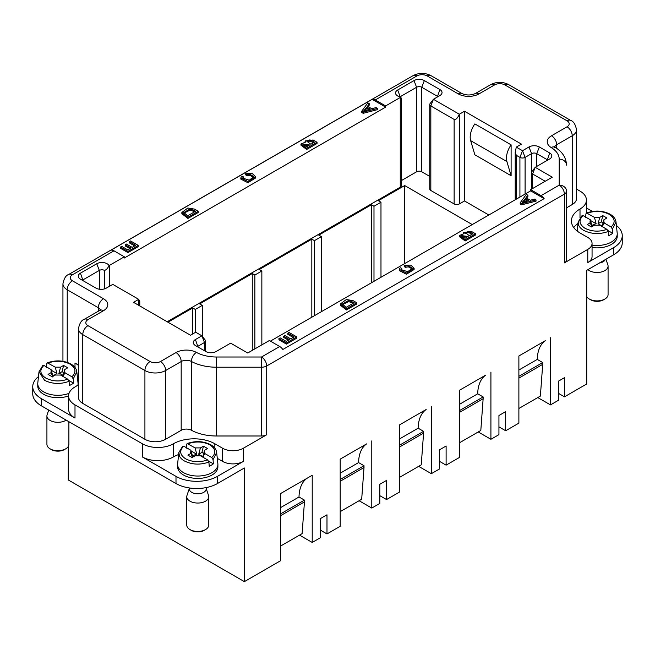 <?xml version="1.0" encoding="UTF-8"?>
<svg xmlns="http://www.w3.org/2000/svg" width="655" height="655" viewBox="0 0 655 655"><rect width="100%" height="100%" fill="white"/><g stroke="black" fill="none" stroke-linecap="round" stroke-linejoin="round"><path stroke-width="0.98" d="M616.38 225.484A29.303 16.915 180 0 1 622.25 235.644L622.25 242.817A29.303 16.915 180 0 1 613.669 254.779L586.733 270.327L586.733 383.969L564.463 396.824L558.51 393.385M280.627 493.534L312.222 475.293L280.627 493.534L280.627 560.696L244.372 581.632L244.372 467.989L217.435 483.546A29.303 16.915 180 0 1 175.999 483.546L41.33 405.797A29.303 16.915 180 0 1 32.75 393.835L32.75 386.655A29.303 16.915 180 0 1 38.481 376.6M108.976 265.57A3.66 2.112 180 0 0 109.704 265.242L124.335 256.793L124.335 257.996L385.639 107.125L372.171 99.355L110.867 250.218A7.328 4.233 60 0 1 113.978 250.816L72.41 274.813A7.328 4.233 0 0 0 72.41 280.79L103.49 298.737A14.647 8.458 180 0 1 103.49 310.699L87.95 319.673A7.328 4.233 0 0 0 87.95 325.65L150.101 361.535A7.328 4.233 0 0 0 160.459 361.535L175.999 352.562A14.647 8.458 180 0 1 196.41 352.39A29.303 16.915 0 0 0 216.527 357.008L261.533 357.008L279.718 346.511L269.361 340.526L247.737 353.012L230.642 343.146L216.142 351.514A7.328 4.233 180 0 1 205.785 351.514L195.419 345.537A7.328 4.233 180 0 1 193.913 344.268A7.328 4.233 180 0 1 195.419 339.552L201.896 335.819L195.681 332.232L190.499 335.221L133.53 302.323L138.704 299.335L112.807 284.385L106.331 288.118A7.328 4.233 180 0 1 95.974 288.118L80.434 279.153A7.328 4.233 180 0 1 78.928 277.884A7.328 4.233 180 0 1 80.434 273.168L96.752 263.752A7.328 4.233 180 0 1 108.976 265.57C107.854 268.239 106.372 269.852 104.522 270.425A3.66 2.112 0 0 0 99.339 270.425L83.029 279.841A3.66 2.112 0 0 0 82.432 280.299M204.483 350.769L204.483 342.491L201.896 335.819L205.236 340.133A3.66 2.112 180 0 1 205.555 340.993A3.66 2.112 180 0 1 204.483 342.491L198.015 346.233A3.66 2.112 0 0 0 197.417 346.683M244.372 581.632L68.267 479.959L68.267 446.481M217.28 458.336L222.618 461.415A14.647 8.458 0 0 0 243.332 461.415L217.435 476.365A29.303 16.915 180 0 1 175.999 476.365L142.332 456.928A21.975 12.691 0 0 0 173.411 456.928A29.303 16.915 180 0 1 178.627 454.537M87.95 319.673A7.328 4.233 -120 0 0 84.282 319.304C81.466 320.172 79.533 323.283 78.477 328.638L78.477 397.421A14.647 8.458 0 0 0 82.767 403.398L144.919 439.284A14.647 8.458 0 0 0 165.641 439.284L181.181 430.31A7.328 4.233 180 0 1 191.383 430.229A36.623 21.148 0 0 0 216.527 435.993L261.533 435.993L261.533 357.008A7.328 4.233 60 0 1 266.716 365.981L266.716 434.756L243.332 448.257A14.647 8.458 180 0 1 222.618 448.257L214.848 443.771A29.303 16.915 0 0 0 173.411 443.771A21.975 12.691 180 0 1 142.332 443.771L74.997 404.896A21.975 12.691 180 0 1 68.562 395.923A21.975 12.691 180 0 1 74.997 386.949A29.303 16.915 0 0 0 78.477 384.534M69.012 393.368A20.141 11.626 180 0 1 52.695 394.899A20.141 11.626 180 0 1 37.761 383.666L37.761 386.057A20.141 11.626 0 0 0 52.695 397.29A20.141 11.626 0 0 0 68.562 395.923L68.562 409.08A21.975 12.691 0 0 0 74.997 418.054L41.33 398.617A29.303 16.915 180 0 1 32.75 386.655M547.711 160.09A3.66 2.112 0 0 0 547.113 159.632L536.756 153.647A3.66 2.112 0 0 0 531.573 153.647L525.097 157.388A3.66 2.112 180 0 1 519.923 157.388L516.296 155.292L515.223 152.279L516.296 147.121L522.51 150.716L528.986 146.974A7.328 4.233 180 0 1 539.343 146.974L549.701 152.959A7.328 4.233 180 0 1 551.207 157.675A7.328 4.233 180 0 1 549.701 158.936L535.2 167.312L552.288 177.178L530.665 189.663L541.022 195.64L559.206 185.144L559.206 159.157A29.303 16.915 0 0 0 551.215 147.547A14.647 8.458 180 0 1 551.518 135.765L567.05 126.792A7.328 4.233 0 0 0 567.05 120.807L504.899 84.929A7.328 4.233 0 0 0 494.541 84.929L479.001 93.894A14.647 8.458 180 0 1 458.279 93.894L427.207 75.955A7.328 4.233 0 0 0 416.85 75.955L375.282 99.953A7.328 4.233 -120 0 0 372.171 99.355M437.908 96.694A3.66 2.112 0 0 0 437.303 96.236L421.771 87.262A3.66 2.112 0 0 0 416.588 87.262L400.27 96.686A3.66 2.112 0 0 0 399.968 96.883M429.762 176.408L421.771 171.798A3.66 2.112 0 0 0 416.588 171.798L401.343 180.6M585.726 216.428A21.975 12.691 180 0 1 585.455 216.961M566.534 233.917L566.534 259.904A7.328 4.233 180 0 1 564.389 262.892L587.772 249.399A14.647 8.458 0 0 0 592.063 243.414A14.647 8.458 0 0 0 587.772 237.438L580.002 232.951A29.303 16.915 180 0 1 571.422 220.989A29.303 16.915 180 0 1 580.002 209.027A21.975 12.691 0 0 0 586.438 200.053A21.975 12.691 0 0 0 580.002 191.088L576.523 189.074M474.859 123.91L511.113 144.845L511.113 175.736L474.859 154.801L470.658 140.653A16.113 9.301 -60 0 1 474.859 123.91M375.282 99.953L385.639 105.93L400.27 97.489A3.66 2.112 0 0 0 400.835 97.063A7.328 4.233 180 0 1 396.177 94.729A7.328 4.233 180 0 1 397.683 90.005L414.001 80.59A7.328 4.233 180 0 1 424.358 80.59L439.898 89.563A7.328 4.233 180 0 1 441.404 94.279A7.328 4.233 180 0 1 439.898 95.54L433.422 99.282L459.319 114.232L464.501 111.244L464.501 200.954L488.843 215.004M464.501 111.244L521.47 144.133L516.296 147.121M312.222 475.293L312.222 542.455L320.246 537.821L320.246 518.678L326.984 514.797L326.984 533.931L340.191 526.309L340.191 459.139L366.603 443.893A43.95 25.373 -120 0 0 358.58 462.577L364.016 465.721L364.016 467.514L340.191 481.269M340.191 511.653L361.683 499.241L364.016 467.514M361.683 499.241L359.096 500.739L371.786 508.067L371.786 440.897M371.786 508.067L379.81 503.433L379.81 484.291L386.548 480.402L386.548 499.544L399.755 491.921L399.755 424.751L426.168 409.506A43.95 25.373 -120 0 0 418.144 428.19L423.58 431.334L423.58 433.127L399.755 446.882M399.755 477.266L421.247 464.853L423.58 433.127M421.247 464.853L418.66 466.352L431.35 473.68L439.374 469.037L439.374 449.903L446.112 446.014L446.112 465.156L459.319 457.526L459.319 390.364L485.732 375.11A43.95 25.373 -120 0 0 477.708 393.802L483.144 396.946L483.144 398.739L459.319 412.494M431.35 406.509L431.35 473.68M459.319 442.878L480.811 430.466L483.144 398.739M480.811 430.466L478.224 431.964L490.914 439.284L498.938 434.65L498.938 415.516L505.676 411.627L505.676 430.761L518.883 423.138L518.883 355.976L545.296 340.723A43.95 25.373 -120 0 0 537.272 359.415L542.708 362.551L542.708 364.352L518.883 378.107M490.914 372.122L490.914 439.284M307.039 478.281A43.95 25.373 -120 0 0 299.016 496.973L304.452 500.109L304.452 501.902L280.627 515.657M280.627 546.041L302.119 533.637L304.452 501.902M302.119 533.637L299.531 535.127L312.222 542.455M518.883 408.483L540.375 396.078L542.708 364.352M540.375 396.078L537.788 397.569L550.478 404.896L558.51 400.262L558.51 381.128L564.463 377.681L564.463 396.824M550.478 337.734L550.478 404.896M346.413 309.954L340.354 305.173L340.354 303.969L346.323 299.54L353.037 300.62L356.77 302.782L356.77 303.977L346.413 309.954L346.413 308.759L340.354 303.969M475.53 234.981L465.173 240.966L459.45 236.692L459.45 235.497L464.149 233.581L463.609 232.46L471.584 231.502L475.53 233.786L475.53 234.981M279.718 346.511A7.328 4.233 60 0 1 282.829 349.5L544.133 198.637L530.665 190.859L270.392 341.124M527.897 195.239L525.973 197.753L530.296 200.25L534.578 199.095L536.027 199.939L536.027 201.134L521.691 204.819L520.217 203.967L520.217 202.772L526.342 194.339L527.897 195.239L527.897 196.434L526.604 198.121M401.802 268.313L401.171 269.606L407.762 271.71L412.265 268.223L408.27 265.652L405.216 266.167L404.192 265.169L410.89 265.144L414.107 268.288L406.427 273.045L399.329 269.41L400.139 267.715L401.802 268.313L401.327 270.179M412.126 268.828L408.27 266.847L405.216 267.363L404.192 266.364L404.192 265.169M414.107 268.288L414.107 269.483L406.427 274.24L399.329 270.605L399.329 269.41M283.73 336.269L284.941 335.565L290.673 338.881L294.201 336.842L287.84 333.166L289.06 332.462L296.789 336.924L296.789 338.127L286.431 344.104L278.94 339.781L278.94 338.586L280.168 337.882L286.284 341.411L289.461 339.577L283.73 336.269L283.73 337.464L288.421 340.174M293.162 337.44L287.84 334.369L287.84 333.166M317.036 143.478L306.679 149.455L300.956 145.189L300.956 143.994L305.656 142.07L305.124 140.956L313.09 139.998L317.036 142.282L317.036 143.478M187.919 218.451L181.861 213.661L181.861 212.466L187.829 208.036L194.543 209.117L198.277 211.27L198.277 212.474L187.919 218.451L187.919 217.255L181.861 212.466M125.236 244.765L126.448 244.061L132.179 247.369L135.708 245.338L129.346 241.662L130.566 240.958L138.295 245.42L138.295 246.616L127.938 252.601L120.454 248.278L120.454 247.082L121.674 246.37L127.791 249.907L130.967 248.073L125.236 244.765L125.236 245.961L129.927 248.671M134.668 245.936L129.346 242.858L129.346 241.662M243.308 176.809L242.677 178.103L249.268 180.207L253.78 176.711L249.776 174.14L246.722 174.656L245.699 173.665L252.404 173.641L255.614 176.776L247.934 181.533L240.835 177.906L241.646 176.211L243.308 176.809L242.841 178.676M253.632 177.317L249.776 175.335L246.722 175.851L245.699 174.86L245.699 173.665M255.614 176.776L255.614 177.972L247.934 182.729L240.835 179.102L240.835 177.906M369.404 103.736L367.48 106.249L371.803 108.746L376.085 107.592L377.542 108.435L377.542 109.631L363.197 113.315L361.724 112.455L361.724 111.26L367.848 102.835L369.404 103.736L369.404 104.931L368.11 106.618M459.319 203.942A3.66 2.112 180 0 1 454.136 203.942L454.136 119.415C455.864 119.914 457.591 118.187 459.319 114.232L459.319 203.942L464.501 200.954M454.136 119.415L430.834 105.954L430.834 190.49L454.136 203.942M430.834 190.49A3.66 2.112 180 0 1 429.762 188.992L429.762 104.456A3.66 2.112 180 0 1 430.081 103.596L433.422 99.282L430.834 105.954A3.66 2.112 180 0 1 429.762 104.456M401.343 98.831L401.343 185.701A3.66 2.112 180 0 1 400.27 187.199L400.27 97.489M167.197 321.761L400.27 187.199M472.263 224.575L404.675 185.553L378.385 200.725L380.981 202.223L373.989 206.259L371.393 204.769L318.821 235.12L321.417 236.611L314.425 240.647L311.829 239.157L259.257 269.508L261.853 271.006L254.86 275.043L252.265 273.544L199.693 303.895L202.289 305.394L195.296 309.43L192.701 307.932L167.975 322.211M113.978 250.816L124.335 256.793M622.25 235.644A29.303 16.915 180 0 1 613.669 247.606L587.772 262.557L587.772 249.399M542.708 362.551L518.883 376.306M537.272 359.415L518.883 370.026M545.296 340.723L518.883 355.976M477.708 393.802L459.319 404.422M483.144 396.946L459.319 410.701M446.112 465.156L439.374 461.267M418.144 428.19L399.755 438.809M423.58 431.334L399.755 445.089M386.548 499.544L379.81 495.655M358.58 462.577L340.191 473.197M364.016 465.721L340.191 479.476M326.984 533.931L320.246 530.042M366.603 443.893L340.191 459.139M426.168 409.506L399.755 424.751M485.732 375.11L459.319 390.364M530.665 190.859L530.665 189.663M192.701 307.932L192.701 333.952M195.296 309.43L195.296 332.453M202.289 336.318L202.289 305.394M252.265 273.544L252.265 350.392M254.86 275.043L254.86 348.902M261.853 344.866L261.853 271.006M311.829 239.157L311.829 317.2M314.425 240.647L314.425 315.71M321.417 311.674L321.417 236.611M371.393 204.769L371.393 282.813M373.989 206.259L373.989 281.314M380.981 277.278L380.981 202.223M299.016 496.973L280.627 507.584M304.452 500.109L280.627 513.864M592.063 243.414L592.063 256.572A14.647 8.458 180 0 1 587.772 262.557M578.029 223.445A29.303 16.915 0 0 0 573.723 227.563M586.438 207.963L592.431 211.418M567.05 120.807A7.328 4.233 -60 0 1 570.718 120.446C573.534 121.314 575.467 124.425 576.523 129.78L576.523 198.563A14.647 8.458 180 0 1 572.233 204.54L566.534 207.832M566.534 259.904L566.534 191.129A7.328 5.977 -0 0 0 559.206 185.144A7.328 4.233 -120 0 1 564.389 194.117L266.716 365.981A7.328 4.233 0 0 1 261.533 367.218L216.527 367.218L216.527 435.993M78.477 365.449A29.303 16.915 0 0 0 74.997 363.034L78.477 365.04M266.716 434.756A7.328 4.233 180 0 1 261.533 435.993M77.462 377.804A29.303 16.915 180 0 1 78.477 378.606M544.133 198.637A7.328 4.233 -120 0 0 541.022 195.64M385.639 105.93L385.639 107.125M404.675 263.597L404.675 185.553M505.676 430.761L498.938 426.88M545.214 181.263L532.605 173.984A3.66 2.112 180 0 1 531.533 172.486A3.66 2.112 180 0 1 531.852 171.626L535.2 167.312L532.605 173.984L532.605 188.542M401.343 98.717L400.835 97.063M139.777 305.934L139.777 301.505L138.704 299.335L138.704 305.312M138.295 245.42L127.938 251.405L127.938 252.601M127.938 251.405L120.454 247.082M187.772 215.757L195.689 211.188L190.212 208.863L183.76 212.58L187.772 215.757M194.65 211.786L190.212 210.059L183.899 213.145M198.277 211.27L187.919 217.255M246.722 174.656L246.722 175.851M310.879 140.195L309.807 139.9L306.892 141.3L310.888 144.256L314.449 142.192L310.879 140.195L310.879 141.39L309.807 141.103L307.146 141.889M313.409 142.79L310.879 141.39M306.532 146.769L309.659 144.96L302.815 144.092L306.532 146.769M317.036 142.282L306.679 148.259L306.679 149.455M306.679 148.259L300.956 143.994M308.628 145.557L303.126 144.673M366.784 107.133L363.582 111.08L370.296 109.164L366.784 107.133L366.784 108.329L365.023 110.58M368.871 109.532L366.784 108.329M377.542 108.435L363.197 112.12L363.197 113.315M363.197 112.12L361.724 111.26M525.277 198.637L522.076 202.583L528.79 200.667L525.277 198.637L525.277 199.832L523.517 202.084M527.365 201.044L525.277 199.832M536.027 199.939L521.691 203.623L521.691 204.819M521.691 203.623L520.217 202.772M469.373 231.698L468.3 231.411L465.386 232.803L469.381 235.759L472.943 233.704L469.373 231.698L469.373 232.893L468.3 232.607L465.639 233.401M471.903 234.302L469.373 232.893M465.025 238.273L468.153 236.463L461.308 235.595L465.025 238.273M475.53 233.786L465.173 239.771L465.173 240.966M465.173 239.771L459.45 235.497M467.121 237.061L461.619 236.177M405.216 266.167L405.216 267.363M346.266 307.26L354.183 302.692L348.706 300.375L342.254 304.084L346.266 307.26M353.143 303.29L348.706 301.57L342.393 304.649M356.77 302.782L346.413 308.759M296.789 336.924L286.431 342.909L286.431 344.104M286.431 342.909L278.94 338.586M519.923 197.065L519.923 157.388L522.51 150.716L525.097 157.388L525.097 194.076M592.063 247.5A20.141 11.626 0 0 0 611.336 244.462A20.141 11.626 0 0 0 617.239 236.242L617.239 233.843A20.141 11.626 180 0 1 611.336 242.072A20.141 11.626 180 0 1 592.063 245.109M177.611 464.403L177.611 466.794A20.141 11.626 0 0 0 178.299 469.807A20.141 11.626 0 0 0 211.999 475.022A20.141 11.626 0 0 0 217.894 466.794L217.894 464.403A20.141 11.626 180 0 1 211.999 472.632A20.141 11.626 180 0 1 178.299 467.416A20.141 11.626 180 0 1 177.611 464.403A20.141 11.626 180 0 1 177.644 463.683L178.848 452.531L182.704 446.145M208.658 461.128L213.366 463.846L211.45 465.14A19.372 11.184 180 0 1 209.223 466.245L208.912 462.045L207.61 459.925L200.43 455.782L195.075 455.782L192.054 457.526L187.911 455.135L190.932 453.391L192.455 457.296M198.702 454.283L200.43 447.905L203.451 446.161L207.594 448.552L204.573 450.296L202.845 456.674L198.702 454.283L201.936 452.417L203.738 453.457M204.573 450.296L204.573 453.391L211.753 457.534L213.055 459.638L213.366 463.846M203.451 446.161L201.936 452.417M186.282 448.217L186.593 444.368L187.289 443.582L195.075 447.905L196.803 454.283L194.085 455.11A5.183 2.988 0 0 0 192.66 456.674L190.932 450.296L183.752 446.153L182.45 446.751M195.075 447.905L200.43 447.905M190.932 450.296L190.621 452.81M204.9 452.761L203.05 457.296M191.121 451.008L196.803 454.283M187.084 443.615C195.436 440.643 203.337 441.028 210.771 444.761C214.324 446.874 216.289 449.469 216.658 452.531L217.861 463.683A20.141 11.626 180 0 1 217.894 464.403M189.328 487.95L189.328 488.925A8.425 4.863 0 0 0 189.614 490.186A8.425 4.863 0 0 0 203.713 492.363A8.425 4.863 0 0 0 206.178 488.925L206.178 487.59M189.328 488.458L186.97 495.491A10.988 6.345 0 0 0 186.765 496.703A10.988 6.345 0 0 0 187.142 498.34A10.988 6.345 0 0 0 205.523 501.19A10.988 6.345 0 0 0 208.74 496.703A10.988 6.345 0 0 0 208.536 495.491L206.178 488.458M186.765 496.703L186.765 525.114A10.988 6.345 0 0 0 187.142 526.751A10.988 6.345 0 0 0 189.983 529.592A10.988 6.345 0 0 0 205.523 529.592L205.523 529.592A10.988 6.345 0 0 0 208.74 525.114L208.74 496.703M204.229 530.345L205.523 529.592L204.229 530.345A9.154 5.289 180 0 1 191.276 530.345L189.983 529.592M64.722 369.559L63.003 375.937A5.183 2.988 0 0 0 59.245 373.596A5.183 2.988 0 0 0 58.86 373.546L60.579 367.168L63.601 365.424L67.743 367.815L64.722 369.559L64.722 372.646L71.903 376.797L73.213 378.901L73.524 383.11A19.372 11.184 180 0 1 69.373 385.5L69.07 381.308L67.76 379.188L60.579 375.045L55.233 375.045L52.212 376.789L48.069 374.398L51.09 372.646L52.465 376.216M63.601 365.424L62.086 371.68L63.887 372.72M46.439 367.471L46.742 363.631L47.447 362.837L55.233 367.168L60.579 367.168M58.86 373.546L62.086 371.68M51.09 372.646L51.09 369.559L43.91 365.416L42.6 366.014M52.244 375.659L52.809 377.034M65.025 372.089L63.199 376.551M55.233 367.168L56.952 373.546L52.809 375.937L51.09 369.559M51.27 370.263L56.952 373.546M68.808 380.391L73.524 383.11M47.242 362.87C55.593 359.906 63.486 360.291 70.928 364.024C74.482 366.137 76.438 368.724 76.815 371.794L78.01 382.946A20.141 11.626 180 0 1 78.051 383.666A20.141 11.626 180 0 1 77.92 384.984M37.761 383.666A20.141 11.626 180 0 1 37.802 382.946L38.997 371.794L44.507 380.203A18.946 10.938 180 0 0 53.006 383.036C58.033 383.928 63.388 383.355 69.07 381.308M48.699 410.046L47.119 414.754A10.988 6.345 0 0 0 46.923 415.958A10.988 6.345 0 0 0 55.061 422.09A10.988 6.345 0 0 0 66.18 420.133M46.923 415.958L46.923 444.368A10.988 6.345 0 0 0 50.14 448.855A10.988 6.345 0 0 0 55.061 450.501A10.988 6.345 0 0 0 65.672 448.855A10.988 6.345 0 0 0 68.89 444.368L68.89 421.705M65.672 448.855L64.378 449.6A9.154 5.289 180 0 1 55.536 450.967A9.154 5.289 180 0 1 51.434 449.6L50.14 448.855M607.996 230.576L612.712 233.295L610.796 234.58A19.372 11.184 180 0 1 608.56 235.685L608.258 231.485L606.948 229.373L599.767 225.222L594.421 225.222L591.399 226.966L587.257 224.575L590.278 222.831L591.801 226.736M598.048 223.732L599.767 217.354L602.788 215.61L606.931 218L603.91 219.744L602.191 226.122L598.048 223.732L601.274 221.865L603.075 222.905M603.91 219.744L603.91 222.831L611.09 226.974L612.4 229.086L612.712 233.295M602.788 215.61L601.274 221.865M585.627 217.656L585.93 213.817L586.634 213.022L594.421 217.354L596.14 223.732L593.43 224.55A5.183 2.988 0 0 0 591.997 226.122L590.278 219.744L583.097 215.601L581.787 216.191M594.421 217.354L599.767 217.354M590.278 219.744L589.958 222.25M604.246 222.209L602.387 226.736M590.458 220.448L596.14 223.732M586.438 200.053L586.438 213.047C594.781 210.091 602.674 210.476 610.116 214.21C613.669 216.322 615.626 218.909 616.003 221.98L617.198 233.131A20.141 11.626 180 0 1 617.239 233.843M599.333 263.056A8.425 4.863 0 0 0 603.05 261.803A8.425 4.863 0 0 0 605.212 259.658M587.928 269.639A10.988 6.345 0 0 0 604.86 270.63A10.988 6.345 0 0 0 608.077 266.143A10.988 6.345 0 0 0 607.881 264.939L605.965 259.224M586.733 296.666A10.988 6.345 0 0 0 589.328 299.04A10.988 6.345 0 0 0 604.86 299.04L604.86 299.04A10.988 6.345 0 0 0 608.077 294.553L608.077 266.143M603.566 299.785L604.86 299.04L603.566 299.785A9.154 5.289 180 0 1 590.622 299.785L589.328 299.04M511.113 144.845A16.113 9.301 120 0 0 506.913 161.58L511.113 175.736M195.419 339.552L198.015 347.027M142.332 456.928L142.332 443.771M173.411 456.928L173.411 443.771M74.997 418.054L74.997 404.896M80.434 273.168L83.029 280.643M528.986 146.974L531.573 153.647L531.573 172.191M539.343 146.974L536.756 153.647L536.756 166.411M414.001 80.59L416.588 87.262L416.588 171.798M424.358 80.59L421.771 87.262L421.771 171.798M549.701 152.959L547.113 160.434M580.002 217.648L580.002 209.027M439.898 89.563L437.303 97.038M613.669 247.606L613.669 254.779M564.389 262.892L564.389 194.117A7.328 4.233 0 0 0 566.534 191.129M243.332 448.257L243.332 461.415M217.435 476.365L217.435 483.546M576.523 129.78A14.647 8.458 180 0 1 572.233 135.765L556.693 144.73A7.328 4.233 0 0 0 554.654 147.015M572.233 204.54L572.233 135.765A7.328 4.233 60 0 0 567.05 126.792M556.693 148.357L556.693 144.73A7.328 4.233 60 0 0 551.518 135.765M222.618 461.415L222.618 448.257M175.999 476.365L175.999 483.546M41.33 398.617L41.33 405.797M67.228 362.362L67.228 289.764L98.307 307.711A7.328 4.233 180 0 1 100.346 309.995M103.49 298.737A7.328 4.233 120 0 0 98.307 307.711L98.307 311.215M78.477 328.638A14.647 8.458 0 0 0 82.767 334.623L82.767 403.398M144.919 439.284L144.919 370.509A14.647 8.458 0 0 0 165.641 370.509L181.181 361.535A7.328 4.233 180 0 1 191.383 361.445L191.383 430.229M87.95 325.65A7.328 4.233 120 0 0 82.767 334.623L144.919 370.509A7.328 4.233 120 0 1 150.101 361.535M165.641 439.284L165.641 370.509A7.328 4.233 60 0 0 160.459 361.535M181.181 430.31L181.181 361.535A7.328 4.233 60 0 0 175.999 352.562M196.41 352.39A7.328 4.102 118.6 0 0 191.383 361.445A36.623 21.148 0 0 0 216.527 367.218L216.527 357.008M214.848 448.208L214.848 443.771M74.997 367.463L74.997 363.034M72.41 280.79A7.328 4.233 120 0 0 67.228 289.764A14.647 8.458 0 0 1 62.937 283.787L62.937 361.298M103.49 310.699A7.328 4.233 -120 0 0 99.822 310.339L100.714 309.668L100.452 310.699M559.206 159.157A7.328 5.977 -0 0 1 566.534 165.142C566.133 157.609 562.301 151.657 555.039 147.277L554.286 146.687L554.548 147.727M551.215 147.547A7.328 4.348 -58.5 0 1 555.039 147.277M504.899 84.929A7.328 4.233 -60 0 1 508.558 84.561L570.718 120.446M494.541 84.929A7.328 4.233 -120 0 0 490.873 84.561C496.768 81.605 502.663 81.605 508.558 84.561M479.001 93.894A7.328 4.233 -120 0 0 475.342 93.534L490.873 84.561M458.279 93.894A7.328 4.233 -60 0 1 461.947 93.534C466.409 95.458 470.871 95.458 475.342 93.534M427.207 75.955A7.328 4.233 -60 0 1 430.867 75.595L461.947 93.534M416.85 75.955A7.328 4.233 -120 0 0 413.182 75.595C419.077 72.639 424.972 72.639 430.867 75.595M397.683 90.005L400.27 96.956M96.752 263.752L99.339 270.425L99.339 289.232M104.522 270.425L104.522 288.888M109.704 265.242L109.704 286.178M62.937 283.787C63.993 278.424 65.926 275.313 68.75 274.453A7.328 4.233 60 0 1 72.41 274.813M516.296 155.292L516.296 199.161M190.212 208.863L190.212 210.059M249.776 174.14L249.776 175.335M309.807 139.9L309.807 141.103M468.3 231.411L468.3 232.607M408.27 265.652L408.27 266.847M348.706 300.375L348.706 301.57M183.752 446.153C179.143 450.656 179.773 454.881 185.652 458.836C192.488 462.225 199.816 462.586 207.61 459.925M211.753 457.534C216.363 453.031 215.732 448.806 209.862 444.851C203.017 441.462 195.698 441.102 187.895 443.762M208.912 462.045C200.266 465.107 192.079 464.739 184.358 460.94A18.946 10.938 180 0 1 179.454 456.044L178.856 452.417M216.658 452.531L213.063 459.654M71.903 376.797C76.512 372.294 75.882 368.069 70.011 364.115C63.167 360.725 55.847 360.365 48.052 363.026M43.91 365.416C39.3 369.919 39.93 374.144 45.801 378.091C52.646 381.48 59.965 381.849 67.76 379.188M76.201 369.641L76.823 371.868L73.213 378.918M583.097 215.601C578.488 220.096 579.118 224.321 584.989 228.276C591.833 231.665 599.153 232.034 606.948 229.373M611.09 226.974C615.7 222.479 615.07 218.246 609.199 214.3C602.354 210.91 595.035 210.542 587.24 213.202M608.258 231.485C599.612 234.547 591.424 234.179 583.695 230.388A18.946 10.938 180 0 1 578.799 225.484L578.201 221.857M616.003 221.98L612.4 229.094M470.658 140.653L506.913 161.58M84.282 319.304L99.822 310.339M68.75 274.453L413.182 75.595M531.533 189.164L531.533 172.486M515.223 152.279L515.223 199.775M205.555 340.993L205.555 351.391M305.124 142.151L305.124 140.956M463.609 233.655L463.609 232.46M42.862 365.4L38.997 371.794M78.051 384.886L78.051 383.666M582.049 215.585L578.185 221.98L577.211 231.084"/></g></svg>
